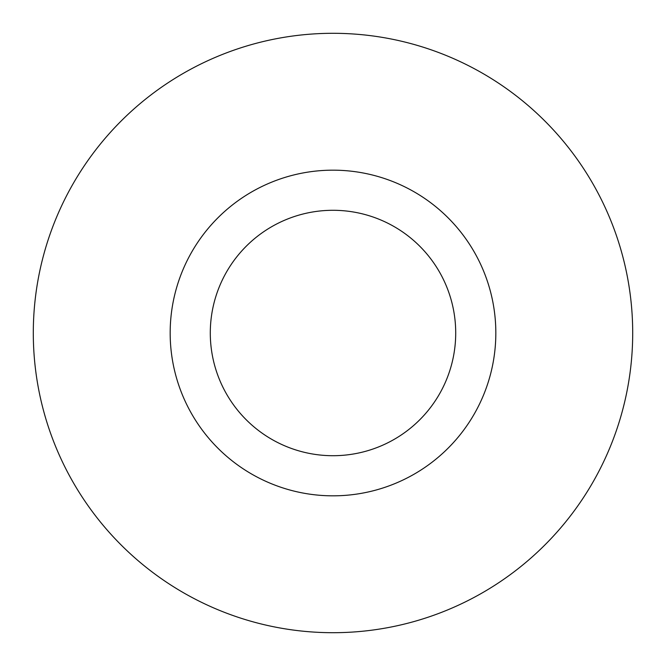 <?xml version="1.0" encoding="UTF-8"?>
<svg xmlns="http://www.w3.org/2000/svg" width="666" height="666" viewBox="0 0 666 666"><rect width="100%" height="100%" fill="white"/><g stroke="black" fill="none" stroke-linecap="round" stroke-linejoin="round"><path stroke-width="1" d="M33.3 333A299.7 299.7 0 0 0 333 632.7A299.7 299.7 0 0 0 632.7 333A299.7 299.7 0 0 0 333 33.3A299.7 299.7 0 0 0 33.3 333M170.171 333A162.829 162.829 0 0 0 333 495.829A162.829 162.829 0 0 0 495.829 333A162.829 162.829 0 0 0 333 170.171A162.829 162.829 0 0 0 170.171 333M455.71 333A122.711 122.711 0 0 0 333 210.29A122.711 122.711 0 0 0 210.29 333A122.711 122.711 0 0 0 333 455.71A122.711 122.711 0 0 0 455.71 333"/></g></svg>
